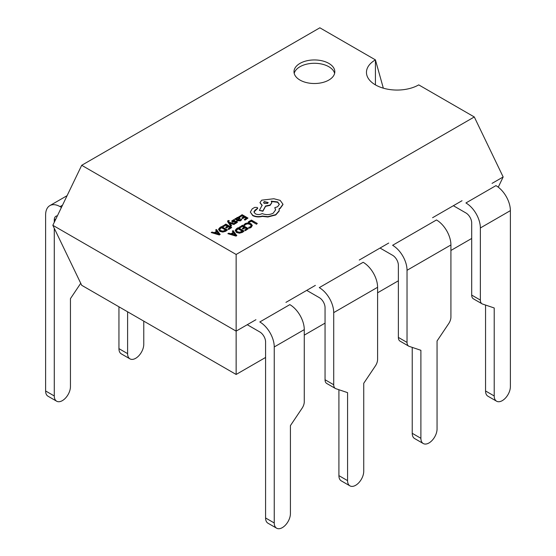 <?xml version="1.0" encoding="UTF-8"?>
<svg xmlns="http://www.w3.org/2000/svg" width="556" height="556" viewBox="0 0 556 556"><rect width="100%" height="100%" fill="white"/><g stroke="black" fill="none" stroke-linecap="round" stroke-linejoin="round"><path stroke-width="0.83" d="M306.724 290.378L319.283 297.627A8.166 4.712 -120 0 1 325.051 307.628L325.051 379.741A8.166 4.712 120 0 0 326.747 383.48L335.407 388.484A8.166 4.712 120 0 0 335.9 388.707L347.57 392.633L347.57 480.634A11.433 6.602 120 0 0 349.939 485.868A11.433 6.602 120 0 0 358.745 482.803A11.433 6.602 120 0 0 363.735 471.3L363.735 383.299L375.404 365.904A8.166 4.712 120 0 0 377.593 359.412L377.593 287.292A20.412 11.787 60 0 0 363.158 262.293L319.283 287.626A20.412 11.787 -120 0 1 333.711 312.625L333.711 384.745A8.166 4.712 120 0 0 335.407 388.484M143.768 321.132L143.768 344.303A11.433 6.602 -60 0 1 138.778 355.805A11.433 6.602 -60 0 1 129.972 358.87L121.312 353.873A11.433 6.602 -60 0 1 118.942 348.64L118.942 306.794M129.972 358.87A11.433 6.602 -60 0 1 127.602 353.637L127.602 311.798M338.91 389.721L338.91 475.637A11.433 6.602 120 0 0 341.28 480.87L349.939 485.868M380.047 248.045L392.605 255.294A8.166 4.712 -120 0 1 398.374 265.295L398.374 337.409A8.166 4.712 120 0 0 400.07 341.148L408.729 346.152A8.166 4.712 120 0 0 409.223 346.374L420.892 350.301L420.892 438.302A11.433 6.602 120 0 0 423.262 443.535A11.433 6.602 120 0 0 432.068 440.47A11.433 6.602 120 0 0 437.058 428.968L437.058 340.967L448.727 323.571A8.166 4.712 120 0 0 450.916 317.08L450.916 244.96A20.412 11.787 60 0 0 436.481 219.961L392.605 245.293A20.412 11.787 -120 0 1 407.034 270.292L407.034 342.413A8.166 4.712 120 0 0 408.729 346.152M412.232 347.389L412.232 433.305A11.433 6.602 120 0 0 414.602 438.538L423.262 443.535M80.738 283.289L70.445 298.635L70.445 386.635A11.433 6.602 -60 0 1 65.455 398.138A11.433 6.602 -60 0 1 56.649 401.203L47.99 396.206A11.433 6.602 -60 0 1 45.62 390.972L45.62 214.963A20.412 11.787 -120 0 1 49.845 205.623A20.412 11.787 -120 0 1 60.055 206.63L61.431 207.43M56.649 401.203A11.433 6.602 -60 0 1 54.279 395.969L54.279 228.294M54.279 222.296L54.279 219.961L55.836 219.064M247.253 324.711L259.812 331.96A8.166 4.712 -120 0 1 265.587 341.961L265.587 517.97A11.433 6.602 120 0 0 267.957 523.203L276.617 528.2A11.433 6.602 120 0 0 285.423 525.135A11.433 6.602 120 0 0 290.413 513.633L290.413 425.632L302.082 408.236A8.166 4.712 120 0 0 304.271 401.745L304.271 329.625A20.412 11.787 60 0 0 289.836 304.625L259.812 321.959A20.412 11.787 -120 0 1 274.247 346.958L274.247 522.967A11.433 6.602 120 0 0 276.617 528.2M57.386 215.846A8.166 4.712 -120 0 0 55.968 216.228A8.166 4.712 -120 0 0 54.279 219.961M453.369 205.713L465.928 212.962A8.166 4.712 -120 0 1 471.697 222.963L471.697 295.076A8.166 4.712 120 0 0 473.392 298.815L482.052 303.819A8.166 4.712 120 0 0 482.545 304.042L494.214 307.968L494.214 395.969A11.433 6.602 120 0 0 496.584 401.203A11.433 6.602 120 0 0 505.39 398.138A11.433 6.602 120 0 0 510.38 386.635L510.38 210.634A20.412 11.787 60 0 0 495.945 185.628L465.928 202.961A20.412 11.787 -120 0 1 480.356 227.967L480.356 300.08A8.166 4.712 120 0 0 482.052 303.819M485.555 305.056L485.555 390.972A11.433 6.602 120 0 0 487.925 396.206L496.584 401.203M328.839 63.398A20.412 11.787 0 0 0 306.599 60.84A20.412 11.787 0 0 0 293.999 71.731A20.412 11.787 0 0 0 299.976 80.064A20.412 11.787 0 0 0 322.223 82.615A20.412 11.787 0 0 0 334.823 71.731A20.412 11.787 0 0 0 328.839 63.398M334.615 73.392A20.412 11.787 0 0 0 328.839 66.727A20.412 11.787 0 0 0 307.954 63.884A20.412 11.787 0 0 0 294.2 73.392M375.425 84.88A30.622 17.674 0 0 0 418.731 84.88L474.296 116.962L236.14 254.46L81.704 165.299L319.86 27.8L375.425 59.881A30.622 17.674 0 0 0 366.46 72.384A30.622 17.674 0 0 0 375.425 84.88L375.425 59.881L383.334 88.182M211.197 232.54L219.3 234.973L220.113 234.507L216.479 229.489L215.638 229.975L216.68 231.226L214.234 232.637L212.031 232.06L211.197 232.54L219.3 234.639L220.113 234.173M215.638 229.975L216.492 231.338M222.692 225.903L223.359 226.292L225.764 224.902L227.738 226.049L225.639 227.258L226.306 227.647L228.412 226.431L230.288 227.515L228.023 228.829L228.697 229.218L231.72 227.474L225.847 224.082L222.692 226.236L223.359 226.626L225.764 225.236L227.446 226.216M228.023 228.829L228.697 229.552L231.72 227.474M225.639 227.258L226.306 227.981L228.412 226.765L229.996 227.682M227.557 221.455L230.837 226.375L231.595 225.604L229.357 222.886M228.592 221.962L229.253 220.662L228.064 220.523L227.543 221.281L227.911 222.157L230.837 226.042L231.595 225.604M229.753 223.331L234.034 224.527L234.861 223.72L229.03 222.254L228.592 221.629L229.253 220.662M232.874 221.594L233.172 220.767L234.785 220.301L234.027 219.53L231.755 220.94L232.193 222.073L235.695 221.893L236.432 222.386M231.755 220.94L232.193 221.74L233.131 221.997L236.244 221.691L236.008 222.476L234.639 222.921L235.355 223.665L237.363 222.337L236.939 221.212L233.464 221.378L232.651 220.975M234.639 222.921L235.355 223.331L236.536 222.866L237.363 222.337L236.939 221.545M234.875 218.869L237.579 220.76L240.685 220.801L241.735 219.411L241.019 219.001L240.157 220.086L238.281 219.981L239.949 218.299L239.372 217.57L238.121 217.264L236.821 217.632L236.258 218.821L235.612 218.445L234.875 218.869L237.579 220.426L240.685 220.468L241.735 219.411M238.538 220.12L239.928 218.473M242.444 232.366L244.119 231.067L238.246 227.675L236.634 228.606L235.174 230.399L236.481 232.505L239.448 233.2L242.444 232.366L244.119 231.067M248.998 222.581L251.333 221.225L256.538 224.235L257.296 223.463L251.423 220.072L248.323 221.858L248.998 222.581L248.323 221.858M243.931 224.673L244.661 225.097L245.78 223.992L247.906 223.477L250.158 224.117L251.305 225.486L250.36 226.785L248.629 227.383L249.422 227.842L251.055 227.182L252.341 225.437L250.909 223.63L248.039 222.838L245.217 223.54L243.931 225.006L244.661 225.43L245.78 224.325L247.906 223.811L250.158 224.443L251.305 225.819M248.629 227.383L249.422 228.175L251.055 227.515L252.341 225.437M239.358 227.036L240.025 227.425L242.43 226.035L244.404 227.175L242.305 228.391L242.972 228.78L245.071 227.564L246.954 228.648L244.689 229.962L245.363 230.351L248.386 228.606L242.513 225.215L239.358 227.369L240.025 227.758L242.43 226.368L244.112 227.341M244.689 229.962L245.363 230.684L248.386 228.606M242.305 228.391L242.972 229.114L245.071 227.897L246.662 228.815M227.863 233.673L235.966 236.105L236.78 235.64L233.145 230.622L232.304 231.108L233.346 232.359L230.9 233.77L228.697 233.193L227.863 233.673L235.966 235.772L236.78 235.306M232.304 231.108L233.159 232.471M238.948 216.52L239.622 216.903L242.02 215.519L243.994 216.659L241.895 217.869L242.569 218.258L244.668 217.048L246.544 218.133L244.279 219.439L244.953 219.828L247.983 218.084L242.11 214.692L238.948 216.854L239.622 217.236L242.02 215.853L243.709 216.826M244.279 219.439L244.953 220.162L247.983 218.084M241.895 217.869L242.569 218.591L244.668 217.382L246.259 218.299M225.778 231.233L227.453 229.934L221.58 226.542L219.967 227.474L218.508 229.267L219.815 231.372L222.782 232.067L225.778 231.233L227.453 229.934M250.318 212.065L252.744 215.617C255.649 217.048 258.846 217.306 262.342 216.388L267.895 216.986L275.741 214.963L279.119 211.134L279.258 209.966M253.932 212.038L257.713 208.361M274.782 207.666L275.651 209.814L273.191 213.205C269.632 214.943 265.942 215.061 262.133 213.567L261.8 213.761C259.624 214.797 257.456 214.797 255.287 213.761L253.918 211.871L255.037 210.147L257.741 208.194L257.206 207.451L254.704 207.402L252.236 208.82L250.318 212.1L252.744 215.283C255.649 216.715 258.846 216.972 262.342 216.055L267.895 216.652L275.741 214.63L279.119 210.8L279.119 208.674L280.161 208.173L282.962 204.24L280.161 200.362L273.865 198.749L261.716 200.167L259.993 202.579L262.133 205.233L259.374 210.39L262.884 210.919L265.553 206.005L270.105 205.011L271.815 202.599L271.272 201.161L277.618 201.932L279.341 204.337L277.618 206.749L274.782 207.666L275.644 209.98M271.272 201.494L277.618 202.266L279.334 204.504M259.374 210.39L262.884 211.252L265.553 206.339L270.105 205.345L271.815 202.766M260 202.745L262.133 205.567M279.119 209.007L280.161 208.507L282.962 204.573M236.14 374.459L236.14 331.126L52.834 225.298L81.704 285.297L236.14 374.459L265.587 357.459M304.271 335.129L325.051 323.126M377.593 292.797L398.374 280.794M450.916 250.464L471.697 238.461M498.252 187.177L503.166 176.968L474.296 116.962M236.14 254.46L236.14 331.126L255.92 319.714M285.937 302.381L315.384 285.381M359.259 260.048L388.707 243.048M432.582 217.716L462.029 200.716M492.053 183.383L503.166 176.968M52.834 225.298L81.704 165.299M248.998 222.247L251.333 221.225M251.333 220.892L256.538 224.235M256.538 223.901L257.296 223.463M235.174 230.399L236.481 232.172L239.448 232.867L242.444 232.033M242.687 231.115L238.163 228.502L236.175 230.358L237.252 231.699L239.553 232.283L242.687 231.115M242.395 231.282L238.163 228.836L236.175 230.684M233.77 232.881L231.803 234.02L235.633 235.105L233.77 232.881L232.193 234.125M235.167 234.931L233.77 233.214M239.017 218.459L237.982 217.876L236.773 218.751L237.718 219.662L238.566 219.015L239.017 218.459L238.684 218.035L237.231 218.425L236.773 219.085M239.017 218.793L238.684 218.369M232.874 221.26L233.172 220.433L234.785 219.967M229.357 222.859L229.788 223.345M229.788 223.012L234.034 224.527M234.034 224.193L234.861 223.72M228.592 221.629L228.752 221.184M218.508 229.267L219.815 231.039L222.782 231.734L225.778 230.9M219.509 229.274L220.586 230.573L222.886 231.15L226.021 229.982L221.496 227.369L219.509 229.246M225.729 230.149L221.496 227.703L219.509 229.558M217.104 231.748L215.137 232.888L218.967 233.972L217.104 231.748L215.526 232.992M218.501 233.798L217.104 232.081M264.26 201.592L263.586 202.53L264.26 203.468L267.519 203.468L268.187 202.53L264.26 201.592L263.607 202.697M268.173 202.697L264.26 201.925M127.602 353.637L118.942 348.64M333.711 312.625L377.593 287.292M325.051 379.741L333.711 384.745M338.91 475.637L347.57 480.634M407.034 270.292L450.916 244.96M398.374 337.409L407.034 342.413M412.232 433.305L420.892 438.302M60.055 206.63L62.494 205.22M274.247 346.958L304.271 329.625M54.279 395.969L45.62 390.972M265.587 517.97L274.247 522.967M480.356 227.967L510.38 210.634M471.697 295.076L480.356 300.08M485.555 390.972L494.214 395.969M49.845 205.623L67.095 195.663"/></g></svg>
